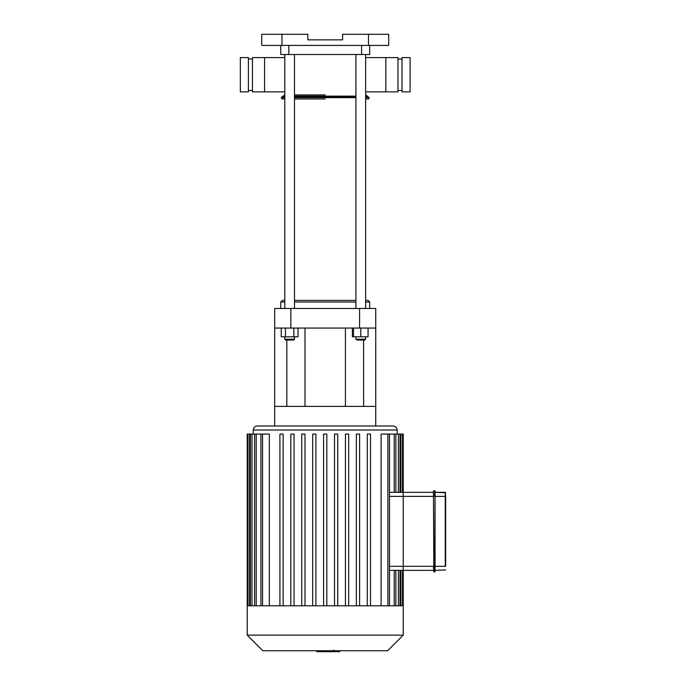 <?xml version="1.0" encoding="UTF-8"?>
<svg xmlns="http://www.w3.org/2000/svg" width="686" height="686" viewBox="0 0 686 686"><rect width="100%" height="100%" fill="white"/><g stroke="black" fill="none" stroke-linecap="round" stroke-linejoin="round"><path stroke-width="1.03" d="M365.638 91.864L397.974 91.864L397.974 57.581L397.974 91.864L385.849 91.864L385.849 57.581L397.974 57.581L365.638 57.581M397.974 90.483L402.013 90.483M410.099 57.581L410.099 91.864L402.013 91.864L402.013 57.581L410.099 57.581M284.793 91.864L252.457 91.864L252.457 57.581L252.457 91.864L264.582 91.864L264.582 57.581L252.457 57.581L284.793 57.581M248.409 90.483L252.457 90.483M240.332 57.581L240.332 91.864L248.409 91.864L248.409 57.581L240.332 57.581M435.061 570.349L445.668 569.946L435.061 570.349L435.061 571.567L433.844 571.97L433.441 491.125L433.844 571.97L433.441 566.31L434.658 566.31L434.658 571.97L435.061 571.567L435.061 491.125L435.061 496.381L445.668 496.381L445.265 492.334L435.061 492.334L445.668 492.745M445.668 566.31L445.668 496.381M433.441 492.334L403.231 492.334L433.441 492.334L433.441 491.125M433.441 566.31L403.231 566.31L403.231 570.349L433.441 570.349L403.231 570.349L403.231 496.381L434.658 496.381L434.658 490.722L435.061 491.125L433.844 490.722M389.502 492.334L403.231 492.334L403.231 496.381L403.231 434.067L402.442 434.067L402.442 492.334M339.75 650.731L339.75 651.7L317.026 651.7L317.026 650.731L316.838 651.7L316.838 650.731M333.413 650.062L333.413 650.731M334.794 651.7L334.794 650.731M389.502 570.349L403.231 570.349L403.231 605.781L248.006 605.781L247.989 434.067L247.2 434.067L247.2 605.781L248.006 605.781M389.502 566.31L403.231 566.31L403.231 496.381L389.502 496.381M381.107 605.781L381.107 434.067L402.442 434.067M262.541 605.781L262.541 434.067L269.315 434.067L269.315 605.781M325.215 425.989L257.31 425.989C254.849 426.229 253.503 427.575 253.263 430.028L397.168 430.028C396.928 427.575 395.582 426.229 393.121 425.989L325.215 425.989M312.679 605.781L312.679 434.067L315.912 434.067L315.912 605.781M290.83 605.781L290.83 434.067L294.062 434.067L294.062 605.781M301.754 605.781L301.754 434.067L304.987 434.067L304.987 605.781M279.914 605.781L279.914 434.067L283.147 434.067L283.147 605.781M323.595 605.781L323.595 434.067L326.828 434.067L326.828 605.781M370.517 605.781L370.517 434.067L367.284 434.067L367.284 605.781M348.677 605.781L348.677 434.067L345.444 434.067L345.444 605.781M359.601 605.781L359.601 434.067L356.36 434.067L356.36 605.781M337.752 605.781L337.752 434.067L334.519 434.067L334.519 605.781M262.541 434.067L247.989 434.067M403.231 635.125L247.2 635.125L262.807 650.731L387.624 650.731L403.231 635.125L403.231 605.781M359.575 328.062L375.739 328.062L375.739 308.477L359.575 308.477L359.575 328.062L290.855 328.062L290.855 308.477L274.692 308.477L274.692 328.062L290.855 328.062M375.739 328.062L375.739 425.989L274.692 425.989L274.692 328.062M375.739 406.404L274.692 406.404M286.817 340.033L286.817 406.404M363.614 340.033L363.614 406.404M290.855 308.477L359.575 308.477M280.754 45.413L280.754 54.511L369.677 54.511L369.677 45.413M281.963 34.3L261.752 34.3L261.752 45.413L281.963 45.413L281.963 34.3L307.834 34.3L307.834 39.857L342.597 39.857L342.597 34.3L368.468 34.3L368.468 45.413L281.963 45.413M368.468 45.413L388.679 45.413L388.679 34.3L368.468 34.3M325.215 98.973L294.491 98.973M365.638 97.626L369.162 97.626L368.562 98.973L365.638 98.973L368.348 98.973M284.793 96.126L282.949 96.126L281.269 97.626L281.869 98.973L284.793 98.973M325.215 94.934L294.491 94.934L325.215 94.934M352.381 328.062L352.381 336.792L368.065 336.792L368.065 328.062M365.638 302.012L369.677 302.012L368.065 300.399L365.638 300.399M355.931 300.399L294.491 300.399M284.793 300.399L282.366 300.399L280.754 302.012L284.793 302.012M294.491 302.012L355.931 302.012M280.754 308.477L280.754 302.012M285.599 340.033L293.685 340.033L294.491 339.218L284.793 339.218L285.599 340.033M294.491 336.792L294.491 339.218M293.848 328.062L293.848 336.792L298.041 336.792L298.041 328.062M281.243 328.062L281.243 336.792L293.848 336.792M285.445 328.062L285.445 336.792M284.793 308.477L284.793 54.511M356.746 340.033L364.832 340.033L365.638 339.218L355.931 339.218L356.746 340.033M353.513 328.062L353.513 336.792M360.785 328.062L360.785 336.792M445.265 492.334L445.265 566.31L434.658 566.31L435.061 496.381M400.83 605.781L400.83 570.349M400.83 492.334L400.83 434.067M394.227 605.781L394.227 570.349M398.42 605.781L398.42 570.349M394.227 492.334L394.227 434.067M398.42 492.334L398.42 434.067M387.89 605.781L387.89 434.067M249.601 605.781L249.601 434.067M256.204 605.781L256.204 434.067M252.011 605.781L252.011 434.067M288.832 54.511L288.832 45.413M361.591 45.413L361.591 54.511M294.491 97.626L355.931 97.626M281.269 97.626L284.793 97.626M294.491 97.129L355.931 97.129M365.638 97.129L369.162 97.626M281.937 97.129L284.793 97.129M294.491 96.126L355.931 96.126M365.638 96.126L367.482 96.126L368.485 97.129M397.974 58.953L402.013 58.953M248.409 58.953L252.457 58.953M402.442 570.349L402.442 605.781M395.848 570.349L395.848 605.781M400.041 570.349L400.041 605.781M397.168 434.067L397.168 430.028M253.263 434.067L253.263 430.028M395.848 434.067L395.848 492.334M400.041 434.067L400.041 492.334M389.502 434.067L389.502 605.781M254.583 605.781L254.583 434.067M250.39 605.781L250.39 434.067M260.929 605.781L260.929 434.067M247.2 635.125L247.2 605.781M345.427 406.404L345.427 328.062M305.004 406.404L305.004 328.062M367.482 96.126L365.638 94.934M282.949 96.126L284.793 94.934M369.677 308.477L369.677 302.012M284.793 336.792L284.793 339.218M294.491 308.477L294.491 54.511M355.931 336.792L355.931 339.218M365.638 336.792L365.638 339.218M365.638 308.477L365.638 54.511M355.931 308.477L355.931 54.511"/></g></svg>
